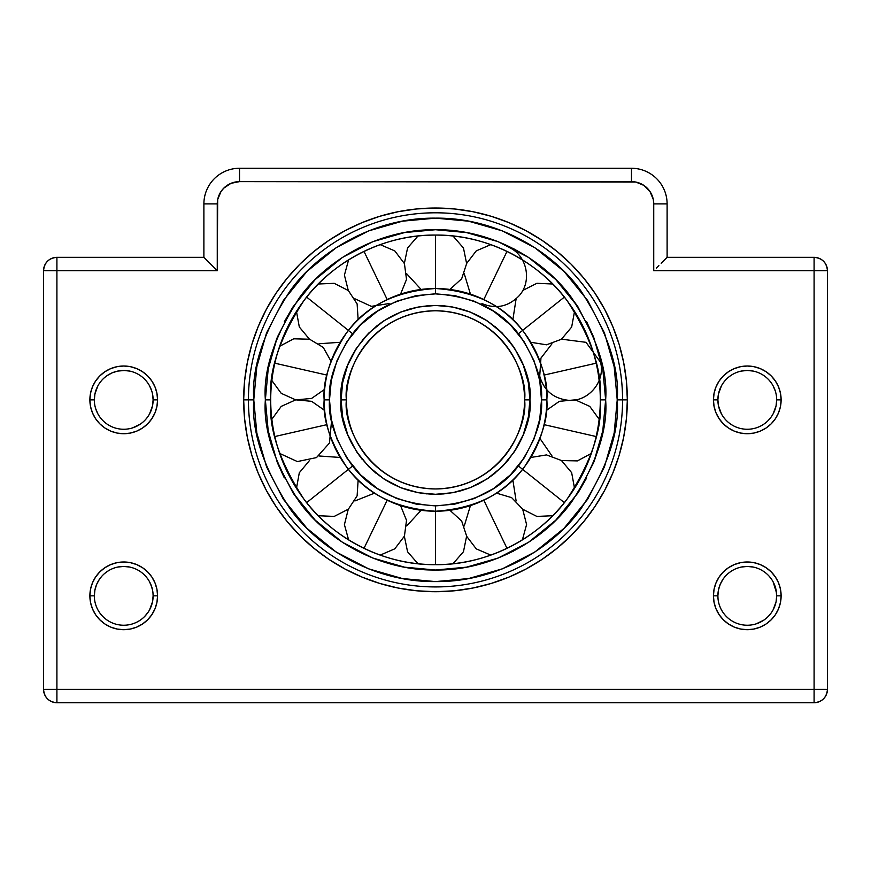 <?xml version="1.0" encoding="UTF-8"?>
<svg xmlns="http://www.w3.org/2000/svg" width="871" height="871" viewBox="0 0 871 871"><rect width="100%" height="100%" fill="white"/><g stroke="black" fill="none" stroke-linecap="round" stroke-linejoin="round"><path stroke-width="1.31" d="M612.738 326.451L619.085 344.176L623.658 362.445L626.412 381.063L627.338 399.865L622.569 399.865A187.069 187.069 0 0 0 435.5 212.796A187.069 187.069 0 0 0 248.431 399.865A187.069 187.069 0 0 0 435.5 586.934A187.069 187.069 0 0 0 622.569 399.865L627.338 399.865A191.838 191.838 0 0 1 435.5 591.714A191.838 191.838 0 0 1 243.662 399.865L248.431 399.865A187.069 187.069 0 0 1 435.5 212.796A187.069 187.069 0 0 1 622.569 399.865A187.069 187.069 0 0 1 435.5 586.934A187.069 187.069 0 0 1 248.431 399.865L243.662 399.865L244.588 381.063L247.342 362.445L251.915 344.176L258.262 326.451L266.308 309.434L275.987 293.287L287.201 278.165L299.853 264.218L313.8 251.577L328.922 240.363L345.068 230.684L362.086 222.628L379.81 216.291L398.069 211.718L416.697 208.953L435.5 208.027L454.303 208.953L472.931 211.718L491.19 216.291L508.914 222.628L525.932 230.684L542.078 240.363L557.2 251.577L571.147 264.218L583.799 278.165L595.013 293.287L604.692 309.434L612.738 326.451L619.085 344.176L623.658 362.445L626.412 381.063L627.338 399.865L626.412 418.668L623.658 437.296L619.085 455.555L612.738 473.28L604.692 490.297L595.013 506.454L583.799 521.566L571.147 535.523L557.2 548.164L542.078 559.378L525.932 569.057L508.914 577.103L491.19 583.45L472.931 588.023L454.303 590.788L435.5 591.714L416.697 590.788L398.069 588.023L379.81 583.45L362.086 577.103L345.068 569.057L328.922 559.378L313.8 548.164L299.853 535.523L287.201 521.566L275.987 506.454L266.308 490.297L258.262 473.28L251.915 455.555L247.342 437.296L244.588 418.668L243.662 399.865L244.588 381.063L247.342 362.445M94.329 399.865A29.396 29.396 0 0 0 123.726 429.261A29.396 29.396 0 0 0 153.122 399.865L157.575 399.865A33.849 33.849 0 0 1 123.726 433.714A33.849 33.849 0 0 1 89.876 399.865L94.329 399.865L94.939 393.899L94.329 399.865A29.396 29.396 0 0 1 123.726 370.469A29.396 29.396 0 0 1 153.122 399.865A29.396 29.396 0 0 1 123.726 429.261A29.396 29.396 0 0 1 94.329 399.865L89.876 399.865L90.519 393.267L92.446 386.909L95.581 381.063L99.784 375.934L104.912 371.721L110.769 368.596L117.117 366.669L123.726 366.016L130.323 366.669L136.671 368.596L142.528 371.721L147.656 375.934L151.87 381.063L154.994 386.909L156.922 393.267L157.575 399.865L156.922 406.474L154.994 412.821L151.87 418.679L147.656 423.807L142.528 428.009L136.671 431.145L130.323 433.072L123.726 433.714L117.117 433.072L110.769 431.145L104.912 428.009L99.784 423.807L95.581 418.679L92.446 412.821L90.519 406.474L89.876 399.865A33.849 33.849 0 0 1 123.726 366.016A33.849 33.849 0 0 1 157.575 399.865L153.122 399.865L152.501 393.877L153.122 399.865L152.512 405.799L153.122 399.865A29.396 29.396 0 0 0 123.726 370.469A29.396 29.396 0 0 0 94.329 399.865L94.471 402.827M94.329 595.84A29.396 29.396 0 0 0 123.726 625.236A29.396 29.396 0 0 0 153.122 595.84L157.575 595.84A33.849 33.849 0 0 1 123.726 629.689A33.849 33.849 0 0 1 89.876 595.84L94.329 595.84L94.939 589.863L94.329 595.84A29.396 29.396 0 0 1 123.726 566.444A29.396 29.396 0 0 1 153.122 595.84A29.396 29.396 0 0 1 123.726 625.236A29.396 29.396 0 0 1 94.329 595.84L89.876 595.84L90.519 589.242L92.446 582.884L95.581 577.038L99.784 571.909L104.912 567.696L110.769 564.571L117.117 562.644L123.726 561.991L130.323 562.644L136.671 564.571L142.528 567.696L147.656 571.909L151.87 577.038L154.994 582.884L156.922 589.242L157.575 595.84L156.922 602.449L154.994 608.796L151.87 614.654L147.656 619.782L142.528 623.984L136.671 627.12L130.323 629.047L123.726 629.689L117.117 629.047L110.769 627.12L104.912 623.984L99.784 619.782L95.581 614.654L92.446 608.796L90.519 602.449L89.876 595.84A33.849 33.849 0 0 1 123.726 561.991A33.849 33.849 0 0 1 157.575 595.84L153.122 595.84L152.512 601.774L153.122 595.84A29.396 29.396 0 0 0 123.726 566.444A29.396 29.396 0 0 0 94.329 595.84L94.471 598.802M717.878 399.865A29.396 29.396 0 0 0 747.274 429.261A29.396 29.396 0 0 0 776.671 399.865L781.124 399.865A33.849 33.849 0 0 1 747.274 433.714A33.849 33.849 0 0 1 713.425 399.865L717.878 399.865L718.499 393.899L717.878 399.865L718.488 405.821L717.878 399.865A29.396 29.396 0 0 1 747.274 370.469A29.396 29.396 0 0 1 776.671 399.865A29.396 29.396 0 0 1 747.274 429.261A29.396 29.396 0 0 1 717.878 399.865L713.425 399.865L714.078 393.267L716.006 386.909L719.13 381.063L723.344 375.934L728.472 371.721L734.329 368.596L740.677 366.669L747.274 366.016L753.883 366.669L760.231 368.596L766.088 371.721L771.216 375.934L775.419 381.063L778.554 386.909L780.481 393.267L781.124 399.865L780.481 406.474L778.554 412.821L775.419 418.679L771.216 423.807L766.088 428.009L760.231 431.145L753.883 433.072L747.274 433.714L740.677 433.072L734.329 431.145L728.472 428.009L723.344 423.807L719.13 418.679L716.006 412.821L714.078 406.474L713.425 399.865A33.849 33.849 0 0 1 747.274 366.016A33.849 33.849 0 0 1 781.124 399.865L776.671 399.865L776.072 405.799L776.671 399.865A29.396 29.396 0 0 0 747.274 370.469A29.396 29.396 0 0 0 717.878 399.865M717.878 595.84A29.396 29.396 0 0 0 747.274 625.236A29.396 29.396 0 0 0 776.671 595.84L781.124 595.84A33.849 33.849 0 0 1 747.274 629.689A33.849 33.849 0 0 1 713.425 595.84L717.878 595.84L718.499 589.863L717.878 595.84A29.396 29.396 0 0 1 747.274 566.444A29.396 29.396 0 0 1 776.671 595.84A29.396 29.396 0 0 1 747.274 625.236A29.396 29.396 0 0 1 717.878 595.84L713.425 595.84L714.078 589.242L716.006 582.884L719.13 577.038L723.344 571.909L728.472 567.696L734.329 564.571L740.677 562.644L747.274 561.991L753.883 562.644L760.231 564.571L766.088 567.696L771.216 571.909L775.419 577.038L778.554 582.884L780.481 589.242L781.124 595.84L780.481 602.449L778.554 608.796L775.419 614.654L771.216 619.782L766.088 623.984L760.231 627.12L753.883 629.047L747.274 629.689L740.677 629.047L734.329 627.12L728.472 623.984L723.344 619.782L719.13 614.654L716.006 608.796L714.078 602.449L713.425 595.84A33.849 33.849 0 0 1 747.274 561.991A33.849 33.849 0 0 1 781.124 595.84L776.671 595.84L776.072 601.774L776.671 595.84A29.396 29.396 0 0 0 747.274 566.444A29.396 29.396 0 0 0 717.878 595.84L718.031 598.802M102.93 616.624L104.934 618.454M97.89 581.806L96.659 584.365M107.013 571.659L104.531 573.575M114.939 567.783L112.109 568.839M102.92 420.639L104.89 422.446M107.013 375.684L104.531 377.6M124.716 370.491L117.759 371.079L112.119 372.853L107.144 375.597M117.759 567.054L123.726 566.444L129.714 567.065M94.939 589.874L96.67 584.343L99.338 579.422M99.327 612.248L97.89 609.874M726.501 616.635L728.036 618.072M721.449 581.806L720.219 584.365M730.562 571.659L728.504 573.216M738.499 567.783L735.668 568.839M726.479 420.639L728.058 422.108M730.562 375.684L728.504 377.241M738.499 371.808L735.679 372.853M741.319 371.079L747.274 370.469L753.23 371.079M741.319 567.054L747.274 566.444L753.23 567.054M718.499 589.874L720.23 584.343L722.897 579.422M722.886 612.248L721.449 609.874M149.562 413.877L152.512 405.799M145.533 419.572L147.319 417.394M132.534 427.911L140.318 424.133M100.111 417.383L101.907 419.572M95.636 408.532L97.89 413.899M149.562 609.852L152.512 601.774M145.533 615.547L147.319 613.369M137.836 621.633L140.318 620.108M132.534 623.886L135.343 622.841M100.111 613.358L101.907 615.547M95.636 604.507L96.659 607.316M773.121 609.852L776.072 601.774M771.673 612.248L770.879 613.369M756.093 623.886L763.878 620.108M723.67 613.358L725.456 615.547M719.185 604.507L720.219 607.316M773.121 413.877L776.072 405.799M768.168 420.551L770.879 417.394M761.396 425.658L763.878 424.133M756.093 427.911L758.902 426.866M723.67 417.383L725.456 419.572M718.488 405.821L721.449 413.899M667.11 257.337L667.11 203.89L653.74 203.89L653.315 199.546L649.995 191.522L643.843 185.381L635.819 182.05L239.525 181.625L231 183.324L223.782 188.147L221.005 191.522L217.685 199.546L217.26 270.707L56.909 270.707L56.909 689.375L814.091 689.375L814.091 270.707L653.74 270.707L653.74 203.89L653.74 270.707L814.091 270.707L814.091 689.375L827.45 689.375L827.45 270.707L814.091 270.707L827.45 270.707C826.655 262.585 822.202 258.132 814.091 257.337L667.11 257.337L667.11 203.89A35.635 35.635 0 0 0 631.475 168.266L239.525 168.266L239.525 181.625L631.475 181.625A22.265 22.265 0 0 1 653.74 203.89L667.11 203.89A35.635 35.635 0 0 0 631.475 168.266L631.475 181.625L631.475 168.266L239.525 168.266A35.635 35.635 0 0 0 203.89 203.89L203.89 257.337L56.909 257.337C48.798 258.132 44.345 262.585 43.55 270.707L43.55 689.375C44.345 697.497 48.798 701.95 56.909 702.734L814.091 702.734C822.202 701.95 826.655 697.497 827.45 689.375L827.45 270.707A13.359 13.359 0 0 0 814.091 257.337L814.091 270.707L814.091 257.337L667.11 257.337L661.176 263.271M416.697 208.953L435.5 208.027L454.303 208.953L472.931 211.718M571.147 264.218L583.799 278.165L595.013 293.287M258.262 473.28L251.915 455.555L247.342 437.296L244.588 418.668L243.662 399.865A191.838 191.838 0 0 1 435.5 208.027A191.838 191.838 0 0 1 627.338 399.865L626.412 418.668L623.658 437.296M542.078 559.378L525.932 569.057L508.914 577.103L491.19 583.45L472.931 588.023M454.303 590.788L435.5 591.714L416.697 590.788L398.069 588.023L379.81 583.45L362.086 577.103M345.068 569.057L328.922 559.378M299.853 535.523L287.201 521.566L275.987 506.454M721.449 385.831L718.499 393.899M725.478 380.148L723.681 382.336M733.197 374.062L730.704 375.597M770.879 382.347L769.093 380.159M775.364 391.177L773.1 385.82M776.529 396.893L776.671 399.865M725.478 576.123L723.681 578.311M733.197 570.037L730.704 571.572M770.879 578.322L769.093 576.134M776.529 592.868L773.1 581.795M101.918 576.123L100.132 578.311M109.637 570.037L107.144 571.572M147.319 578.322L145.533 576.134M151.804 587.152L149.54 581.795M152.969 592.868L153.122 595.84M97.89 385.831L94.939 393.899M101.918 380.148L100.132 382.336M147.319 382.347L145.533 380.159M151.804 391.177L149.54 385.82M774.33 584.343L776.061 589.852L776.671 595.84M748.276 370.491L747.274 370.469M748.276 566.466L747.274 566.444M148.114 612.248L144.608 616.526M150.77 584.343L152.501 589.852M123.726 370.469L129.714 371.09M124.716 566.466L123.726 566.444M203.89 257.337L203.89 203.89A35.635 35.635 0 0 1 239.525 168.266L239.525 181.625A22.265 22.265 0 0 0 217.26 203.89L203.89 203.89L217.26 203.89L217.26 270.707L203.89 257.337L56.909 257.337L56.909 270.707L43.55 270.707L43.55 689.375L56.909 689.375L56.909 702.734L814.091 702.734L814.091 689.375L814.091 702.734A13.359 13.359 0 0 0 827.45 689.375L43.55 689.375A13.359 13.359 0 0 0 56.909 702.734L56.909 257.337A13.359 13.359 0 0 0 43.55 270.707L217.26 270.707L204.914 258.36M658.857 265.59L656.353 268.094M661.165 263.282L666.086 258.36M506.998 251.392L483.808 299.548L506.998 251.392M435.5 235.072L435.5 292.972L435.5 235.072M506.998 548.349L483.808 500.194L506.998 548.349M364.002 251.392L387.192 299.548L364.002 251.392M306.657 502.621L351.928 466.518L306.657 502.621M274.833 363.196L326.941 375.085L274.833 363.196M617.223 399.865C619.651 431.45 607.533 467.803 580.881 508.904C552.987 547.924 497.189 582.307 435.5 581.588C373.811 582.307 318.013 547.924 290.119 508.904C263.467 467.803 251.349 431.45 253.777 399.865L248.431 399.865L253.777 399.865L256.814 366.8L253.777 399.865C251.349 368.281 263.467 331.938 290.119 290.838C318.013 251.806 373.811 217.423 435.5 218.142C497.189 217.423 552.987 251.806 580.881 290.838C607.533 331.938 619.651 368.281 617.223 399.865L614.186 432.931L617.223 399.865L622.569 399.865L617.223 399.865L614.186 366.8L604.463 332.972L587.598 300.43L563.994 271.371L534.936 247.767L502.393 230.902L468.565 221.18L452.125 218.904M600.293 399.865C602.492 428.51 591.507 461.467 567.337 498.745C542.045 534.141 491.44 565.323 435.5 564.669C379.56 565.323 328.955 534.141 303.663 498.745C279.493 461.467 268.508 428.51 270.707 399.865L265.361 399.865C263.086 429.436 274.43 463.47 299.384 501.957C325.493 538.496 377.742 570.69 435.5 570.015C493.258 570.69 545.507 538.496 571.616 501.957C596.57 463.47 607.914 429.436 605.639 399.865L600.293 399.865A164.793 164.793 0 0 1 435.5 564.669A164.793 164.793 0 0 1 270.707 399.865A164.793 164.793 0 0 1 435.5 235.072A164.793 164.793 0 0 1 600.293 399.865L605.639 399.865C607.914 370.295 596.57 336.271 571.616 297.784C545.507 261.246 493.258 229.051 435.5 229.726C377.742 229.051 325.493 261.246 299.384 297.784C274.43 336.271 263.086 370.295 265.361 399.865L270.707 399.865C268.508 371.22 279.493 338.264 303.663 300.985C328.955 265.601 379.56 234.419 435.5 235.072C491.44 234.419 542.045 265.601 567.337 300.985C591.507 338.264 602.492 371.22 600.293 399.865M256.814 366.8L266.515 333.016L283.402 300.43L307.006 271.371L336.064 247.767L368.553 230.924M614.186 432.931L604.474 466.736L587.598 499.312L563.994 528.37L534.936 551.964L502.393 568.828L468.565 578.562L435.5 581.588L402.435 578.562L368.607 568.828L336.064 551.964L307.006 528.37L283.402 499.312L266.537 466.758L256.814 432.941L253.777 399.865M402.435 578.562L418.875 580.826M265.361 399.865L268.203 368.912L265.361 399.865L268.203 430.829L277.305 462.501L293.091 492.975L315.193 520.172L342.401 542.274L372.875 558.061L404.536 567.173L435.5 570.015L466.464 567.173L436.654 570.004M272.035 352.668L276.934 338.188M303.391 292.656L315.193 279.558L293.091 306.766L277.305 337.24L268.203 368.912M284.305 321.835L292.58 307.55M328.302 267.735L341.672 257.936M357.469 248.671L372.875 241.67L404.536 232.568L434.346 229.726M451.08 230.434L465.386 232.372M482.708 236.4L497.21 241.311M513.531 248.671L527.837 256.967M542.72 267.756L555.807 279.558L528.599 257.457L498.125 241.67L466.464 232.568L435.5 229.726L404.536 232.568L372.875 241.67L342.401 257.457L315.193 279.558M567.631 292.678L577.408 306.004M586.706 321.845L593.695 337.24L577.909 306.766L555.807 279.558M598.965 352.668L602.623 367.954M605.639 399.865L602.797 430.829L605.639 399.865L602.797 368.912L593.695 337.24M598.965 447.073L594.066 461.554M593.706 462.468L602.797 430.829M586.695 477.896L578.42 492.191M567.609 507.085L555.807 520.172L577.909 492.975L593.695 462.501M542.709 531.985L529.328 541.795M513.531 551.071L498.125 558.061L528.599 542.274L555.807 520.172M482.697 563.33L467.477 566.977M419.92 569.296L405.614 567.369M388.292 563.33L373.79 558.42M357.469 551.071L343.163 542.775M328.28 531.985L315.193 520.172M303.38 507.074L293.592 493.737M284.305 477.896L277.305 462.501M272.035 447.073L268.377 431.787M368.607 230.902L402.435 221.18L435.5 218.142L468.565 221.18M466.464 567.173L498.125 558.061M596.167 363.196L544.059 375.085L596.167 363.196M306.657 297.12L351.928 333.223L306.657 297.12M564.343 297.12L519.072 333.223L564.343 297.12M564.343 502.621L519.072 466.518L564.343 502.621M274.833 436.534L326.941 424.645L274.833 436.534M364.002 548.349L387.192 500.194L364.002 548.349M529.927 399.865C533.716 372.244 505.387 306.734 435.5 305.449C365.613 306.734 337.284 372.244 341.073 399.865L346.418 399.865A89.082 89.082 0 0 1 435.5 310.784A89.082 89.082 0 0 1 524.582 399.865C528.164 425.93 501.435 487.727 435.5 488.947C369.565 487.727 342.836 425.93 346.418 399.865L341.073 399.865C337.284 427.487 365.613 493.008 435.5 494.293C505.387 493.008 533.716 427.487 529.927 399.865L524.582 399.865A89.082 89.082 0 0 1 435.5 488.947A89.082 89.082 0 0 1 346.418 399.865C342.836 373.811 369.565 312.003 435.5 310.784C501.435 312.003 528.164 373.811 524.582 399.865L529.927 399.865L528.349 382.685L523.297 365.112L514.532 348.193L502.273 333.103L487.172 320.833L470.253 312.068L452.68 307.017L435.5 305.449L418.32 307.017L400.747 312.068L383.828 320.833L368.727 333.103L356.468 348.193L347.703 365.112L342.651 382.685L341.073 399.865L342.651 417.046L347.703 434.629L356.468 451.537L368.727 466.638L383.828 478.898L400.747 487.662L418.32 492.714L435.5 494.293L452.68 492.714L470.253 487.662L487.172 478.898L502.273 466.638L514.532 451.537L523.297 434.629L528.349 417.046L529.927 399.865L528.349 417.046M541.501 399.865C542.916 418.298 535.85 439.496 520.303 463.47C501.892 489.197 473.628 503.329 435.5 505.877C397.372 503.329 369.108 489.197 350.697 463.47C335.15 439.496 328.084 418.298 329.499 399.865L324.154 399.865C322.662 419.223 330.087 441.488 346.418 466.682C365.755 493.705 395.456 508.544 435.5 511.223C475.544 508.544 505.245 493.705 524.582 466.682C540.913 441.488 548.338 419.223 546.846 399.865L541.501 399.865L546.846 399.865A111.346 111.346 0 0 1 435.5 511.223A111.346 111.346 0 0 1 324.154 399.865A111.346 111.346 0 0 1 435.5 288.519A111.346 111.346 0 0 1 546.846 399.865C548.338 380.518 540.913 358.242 524.582 333.06C505.245 306.037 475.544 291.186 435.5 288.519C395.456 291.186 365.755 306.037 346.418 333.06C330.087 358.242 322.662 380.518 324.154 399.865L329.499 399.865C328.084 381.444 335.15 360.246 350.697 336.26C369.108 310.544 397.372 296.401 435.5 293.865C473.628 296.401 501.892 310.544 520.303 336.26C535.85 360.246 542.916 381.444 541.501 399.865L539.737 419.158L534.065 438.886L524.222 457.874L510.46 474.826L493.509 488.598L474.521 498.43L454.793 504.102L435.5 505.877L416.207 504.102L396.479 498.43L377.491 488.598L360.54 474.826L346.778 457.874L336.935 438.886L331.263 419.158L329.499 399.865L331.263 380.583L336.935 360.844L346.778 341.857L360.54 324.916L377.491 311.143L396.479 301.312L416.207 295.628L435.5 293.865L454.793 295.628L474.521 301.312L493.509 311.143L510.46 324.916L524.222 341.857L534.065 360.844L539.737 380.583L541.501 399.865L539.737 419.158M331.263 380.583L329.499 399.887M341.073 399.865L342.651 382.685M344.785 373.659L347.366 365.972M351.59 356.566L355.989 348.944M362.173 340.376L368.727 333.103M376.011 326.538L383.12 321.301M392.211 315.955L400.747 312.068M409.337 309.14L417.383 307.202M426.877 305.841L435.5 305.449M444.134 305.841L452.68 307.017M461.695 309.151L469.393 311.731M478.81 315.966L486.388 320.332M495 326.549L502.273 333.103M508.827 340.376L514.064 347.485M519.421 356.577L523.297 365.112M526.226 373.703L528.174 381.748M526.215 426.071L523.634 433.758M519.41 443.176L515.011 450.797M508.827 459.365L502.273 466.638M495 473.193L487.88 478.429M478.8 483.775L470.253 487.662M461.663 490.602L453.617 492.54M444.123 493.901L435.5 494.293M426.866 493.901L418.32 492.714M409.294 490.58L401.607 488M392.19 483.775L384.612 479.409M376 473.193L368.727 466.638M362.173 459.355L356.936 452.245M351.579 443.154L347.703 434.629M344.774 426.028L342.826 417.982M596.167 436.534L544.059 424.645L596.167 436.534M435.5 564.669L435.5 506.759L435.5 564.669M481.881 303.554C495.643 309.259 507.869 306.864 518.539 296.369C532.573 281.975 527.238 255.334 508.936 247.375M490.809 244.631L476.252 250.87L466.638 263.467M464.276 273.799L470.438 294.148M449.893 289.455L461.663 278.753L466.627 263.619L463.47 248.006L453.018 236.008M417.982 236.008L407.574 247.941L404.362 263.467M406.724 273.799L421.107 289.455M470.438 505.594L464.276 525.942M466.638 536.275L476.252 548.872L490.809 555.11M522.382 539.9L526.585 524.549L522.654 509.121L511.625 497.635L496.372 493.106M400.562 294.148L406.517 279.395L404.427 263.608L394.803 250.913L380.192 244.631M348.618 259.83L344.415 275.105L348.269 290.479M354.878 298.764L371.296 306.352L389.119 303.554M340.202 457.46L318.993 455.979M309.445 460.574L299.308 472.757L296.467 488.337M318.307 515.73L334.214 516.416L348.378 509.154L357.121 495.839L358.144 479.965M331.056 361.269L323.239 347.409L309.597 339.211L293.669 338.808L279.645 346.32M271.85 380.485L281.224 393.344L295.737 399.898L311.6 398.428L324.654 389.326M552.007 343.762L540.956 358.09L539.715 376.087C543.842 390.404 553.335 398.461 568.186 400.268C588.197 402.25 605.704 381.476 600.511 362.205L586.02 342.325L561.555 339.167M358.144 319.777L357.121 303.903L348.378 290.587L334.214 283.325L318.307 284M296.467 311.393L299.308 326.984L309.445 339.167M318.993 343.762L340.202 342.281M530.798 342.281L546.509 344.807L561.425 339.255L571.659 327.05L574.533 311.393M552.693 284L536.863 283.304L522.731 290.479M516.122 298.764L512.856 319.777M512.856 479.965L516.122 500.967M522.731 509.252L536.863 516.427L552.693 515.73M574.533 488.337L571.659 472.681L561.425 460.487L546.509 454.923L530.798 457.46M324.654 410.404L311.6 401.313L295.737 399.843L281.224 406.398L271.85 419.256M279.645 453.41L297.37 461.576L316.489 457.591L329.478 443.023L331.285 423.654M374.628 493.106L354.878 500.967M348.269 509.252L344.415 524.636L348.618 539.9M380.192 555.11L394.803 548.817L404.427 536.122L406.517 520.346L400.562 505.594M539.944 438.472L552.007 455.979M561.555 460.574L577.408 460.901L591.355 453.41M599.15 419.256L589.776 406.398L575.263 399.843L559.4 401.313L546.346 410.404M421.107 510.286L406.724 525.942M404.362 536.275L407.574 551.8L417.982 563.733M453.018 563.733L463.47 551.724L466.627 536.111L461.663 520.989L449.893 510.286"/></g></svg>
